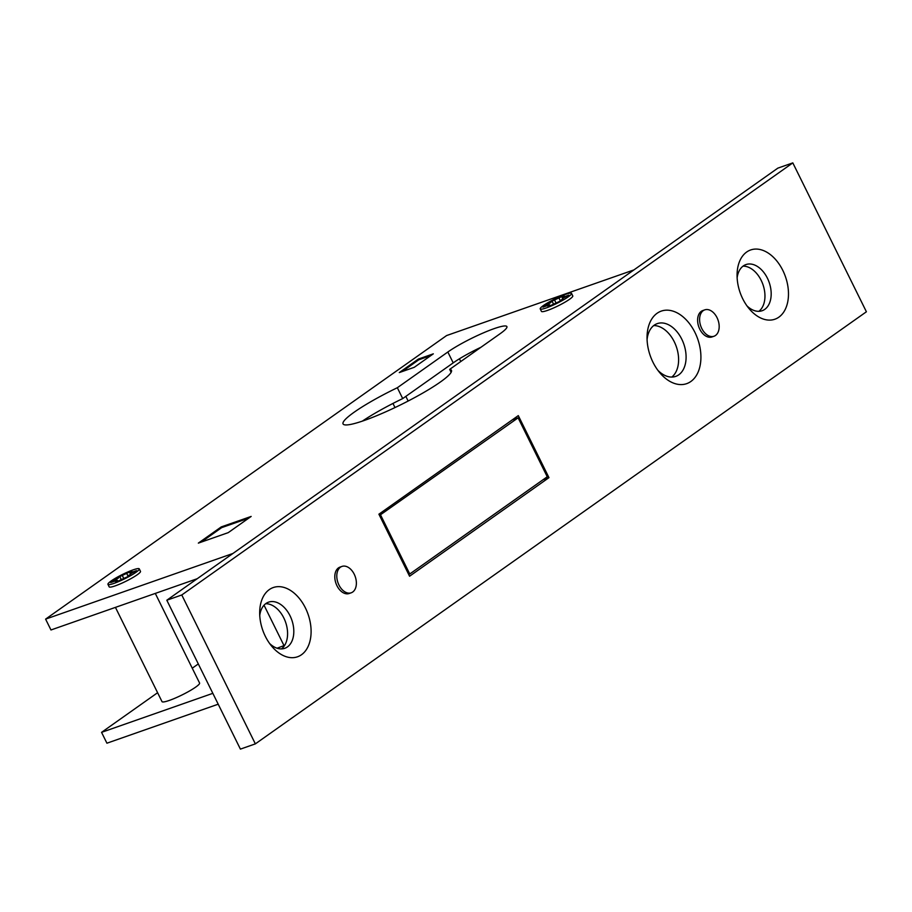 <?xml version="1.0" encoding="UTF-8"?>
<svg xmlns="http://www.w3.org/2000/svg" width="912" height="912" viewBox="0 0 912 912"><rect width="100%" height="100%" fill="white"/><g stroke="black" fill="none" stroke-linecap="round" stroke-linejoin="round"><path stroke-width="1.37" d="M394.999 407.561L392.958 403.435M408.143 401.029L405.84 396.367M459.431 358.804L460.777 361.54M402.124 371.572L418.802 359.784L430.909 355.543M380.623 515.052L409.762 573.99L547.246 476.771L518.119 417.833L379.529 515.44M518.119 417.833L512.248 419.896M409.762 573.99L408.656 574.378M559.934 301.245L563.559 297.985L568.803 295.18L562.168 297.494L564.163 295.499L550.301 301.94L550.916 302.442L542.948 307.139L549.594 304.825L547.952 306.763L559.934 301.245M127.669 576.703L131.294 573.443L136.538 570.638L129.892 572.941L131.898 570.946L118.036 577.387L118.64 577.9L110.683 582.586L117.317 580.283L115.687 582.221L127.669 576.703M115.436 607.381L161.994 701.602A20.965 2.918 -26.3 0 0 169.336 700.416A20.965 2.918 -26.3 0 0 189.707 690.874A20.965 2.918 -26.3 0 0 199.58 683.031L155.291 593.416M114.057 583.361A17.465 2.428 -26.3 0 0 131.032 575.415A17.465 2.428 -26.3 0 0 139.274 568.871A17.465 2.428 -26.3 0 0 133.152 569.863A17.465 2.428 -26.3 0 0 116.177 577.809A17.465 2.428 -26.3 0 0 107.947 584.353A17.465 2.428 -26.3 0 0 114.057 583.361M107.947 584.353L109.166 586.838A17.465 2.428 -26.3 0 0 115.288 585.846A17.465 2.428 -26.3 0 0 132.263 577.889A17.465 2.428 -26.3 0 0 140.494 571.357L139.274 568.871M546.334 307.914A17.465 2.428 -26.3 0 0 563.308 299.957A17.465 2.428 -26.3 0 0 571.539 293.413A17.465 2.428 -26.3 0 0 565.429 294.405A17.465 2.428 -26.3 0 0 548.454 302.362A17.465 2.428 -26.3 0 0 540.212 308.894A17.465 2.428 -26.3 0 0 546.334 307.914M540.212 308.894L541.443 311.38A17.465 2.428 -26.3 0 0 547.553 310.388A17.465 2.428 -26.3 0 0 564.528 302.442A17.465 2.428 -26.3 0 0 572.77 295.898L571.539 293.413M703.255 310.639A13.976 9.154 70.7 0 0 701.225 327.283A13.976 9.154 70.7 0 0 714.016 336.243A13.976 9.154 70.7 0 0 715.521 335.456A13.976 9.154 70.7 0 0 717.562 318.824A13.976 9.154 70.7 0 0 704.771 309.863A13.976 9.154 70.7 0 0 703.255 310.639M704.771 309.863L702.776 310.559A13.976 9.154 70.7 0 0 701.271 311.345A13.976 9.154 70.7 0 0 699.23 327.978A13.976 9.154 70.7 0 0 712.021 336.938L714.016 336.243M340.45 567.196A13.976 9.154 70.7 0 0 338.409 583.84A13.976 9.154 70.7 0 0 351.211 592.8A13.976 9.154 70.7 0 0 352.716 592.013A13.976 9.154 70.7 0 0 354.757 575.381A13.976 9.154 70.7 0 0 341.966 566.42A13.976 9.154 70.7 0 0 340.45 567.196M341.966 566.42L339.971 567.116A13.976 9.154 70.7 0 0 338.455 567.902A13.976 9.154 70.7 0 0 336.414 584.535A13.976 9.154 70.7 0 0 349.216 593.495L351.211 592.8M657.119 313.261A38.429 25.16 -109.3 0 1 694.99 332.527A38.429 25.16 -109.3 0 1 690.84 381.501A38.429 25.16 -109.3 0 1 659.764 372.712A38.429 25.16 -109.3 0 1 647.053 336.471A38.429 25.16 -109.3 0 1 657.119 313.261M657.871 370.306A27.953 18.297 70.7 0 0 675.746 376.382A27.953 18.297 70.7 0 0 678.767 374.821A27.953 18.297 70.7 0 0 682.849 341.533A27.953 18.297 70.7 0 0 657.256 323.623A27.953 18.297 70.7 0 0 654.235 325.185A27.953 18.297 70.7 0 0 647.087 339.526M746.677 252.02A36.685 24.02 -109.3 0 1 782.827 270.419A36.685 24.02 -109.3 0 1 778.871 317.159A36.685 24.02 -109.3 0 1 749.197 308.769A36.685 24.02 -109.3 0 1 737.078 274.17A36.685 24.02 -109.3 0 1 746.677 252.02M746.962 305.885A24.453 16.017 70.7 0 0 762.136 310.73A24.453 16.017 70.7 0 0 764.78 309.362A24.453 16.017 70.7 0 0 768.349 280.246A24.453 16.017 70.7 0 0 745.959 264.571A24.453 16.017 70.7 0 0 743.314 265.939A24.453 16.017 70.7 0 0 737.135 277.829M269.302 589.597A36.685 24.02 -109.3 0 1 305.44 607.985A36.685 24.02 -109.3 0 1 301.496 654.736A36.685 24.02 -109.3 0 1 271.822 646.346A36.685 24.02 -109.3 0 1 259.692 611.747A36.685 24.02 -109.3 0 1 269.302 589.597M269.587 643.462A24.453 16.017 70.7 0 0 284.761 648.307A24.453 16.017 70.7 0 0 287.405 646.939A24.453 16.017 70.7 0 0 290.974 617.823A24.453 16.017 70.7 0 0 268.584 602.148A24.453 16.017 70.7 0 0 265.939 603.516A24.453 16.017 70.7 0 0 259.76 615.406M281.477 648.899A24.453 16.017 70.7 0 0 285.559 622.109A24.453 16.017 70.7 0 0 265.643 603.733M671.791 377.066A27.953 18.297 70.7 0 0 676.294 346.571A27.953 18.297 70.7 0 0 653.744 325.561M758.852 311.323A24.453 16.017 70.7 0 0 762.934 284.533A24.453 16.017 70.7 0 0 743.018 266.156M451.121 372.324L449.673 369.383L500.186 333.667A36.685 5.096 -26.3 0 0 506.901 326.587A36.685 5.096 -26.3 0 0 483.52 332.823A36.685 5.096 -26.3 0 0 447.838 352.009L397.336 387.725A60.443 8.402 -26.3 0 0 343.06 423.909A60.443 8.402 -26.3 0 0 364.219 420.489A60.443 8.402 -26.3 0 0 422.951 392.969A60.443 8.402 -26.3 0 0 451.44 370.34A60.443 8.402 -26.3 0 0 449.673 369.383M792.813 162.883L777.856 168.127L166.816 600.221L240.403 749.117L255.36 743.873L866.4 311.779L792.813 162.883L181.773 594.977L166.816 600.221M218.207 704.201L106.921 743.2L101.563 732.347L157.605 692.71M192.261 668.2L198.303 663.936M101.563 732.347L212.838 693.337M277.077 648.215L284.635 645.365M181.773 594.977L255.36 743.873M518.301 415.61L378.902 514.186L409.568 576.224L548.967 477.649L518.301 415.61M399.285 372.575L414.23 367.331L433.325 353.833L418.38 359.066L399.285 372.575M198.337 543.119L228.251 532.631L251.165 516.431L221.251 526.908L198.337 543.119M197.22 578.721L50.969 629.975L45.6 619.123L446.595 335.559L633.931 269.906M45.6 619.123L232.936 553.47M480.943 347.267A36.685 5.096 -26.3 0 0 453.207 362.873L402.705 398.59A60.443 8.402 -26.3 0 0 362.349 421.127M402.705 398.59L397.336 387.725M543.096 479.701L548.967 477.649M221.627 527.66L221.251 526.908M418.745 359.818L418.38 359.066M264.035 605.192L284.088 645.764M201.187 542.116L221.673 527.626L248.737 518.141M555.773 302.453L554.713 300.31M123.496 577.912L122.436 575.768M453.207 362.873L447.838 352.009M117.42 581.297L117.089 580.636M116.246 580.431L115.927 579.781M121.022 579.109L119.723 576.464M128.204 576.487L126.848 573.739M128.945 576.065L128.592 575.347M549.685 305.851L549.366 305.178M548.511 304.973L548.192 304.334M553.299 303.65L551.988 301.017M560.47 301.028L559.113 298.281M562.647 298.475L562.168 297.494M130.382 573.922L129.892 572.941M117.728 581.104L117.317 580.283M128.934 576.076L128.569 575.324M550.004 305.657L549.594 304.825"/></g></svg>
